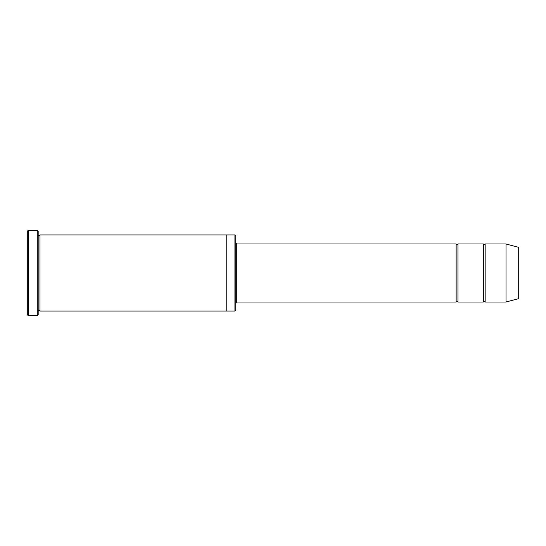 <?xml version="1.0" encoding="UTF-8"?>
<svg xmlns="http://www.w3.org/2000/svg" width="546" height="546" viewBox="0 0 546 546"><rect width="100%" height="100%" fill="white"/><g stroke="black" fill="none" stroke-linecap="round" stroke-linejoin="round"><path stroke-width="0.82" d="M456.142 302.013L236.732 302.013L236.732 243.987L456.142 243.987L456.142 302.013C456.749 300.846 457.35 300.846 457.957 302.013L457.957 243.987L483.34 243.987L483.34 302.013C483.947 300.846 484.548 300.846 485.155 302.013L485.155 243.987L506.005 243.987L506.005 302.013L485.155 302.013M234.923 234.923L235.831 235.831L235.831 310.169L234.923 311.077L234.923 234.923L226.761 234.923L226.761 311.077L234.923 311.077M38.179 311.077C38.786 309.91 39.387 309.91 39.995 311.077L39.995 234.923C39.387 236.09 38.786 236.09 38.179 234.923M28.208 230.385L28.208 315.615L27.3 314.708L27.3 231.292L28.208 230.385L37.271 230.385L37.271 315.615L38.179 314.708L38.179 231.292L37.271 230.385M506.005 302.013L518.7 298.614L518.7 247.386L506.005 243.987M457.957 302.013L483.34 302.013M39.995 311.077L226.761 311.077M39.995 234.923L226.761 234.923M485.155 243.987C484.548 245.154 483.947 245.154 483.34 243.987M457.957 243.987C457.35 245.154 456.749 245.154 456.142 243.987M236.732 243.987L235.831 243.079M236.732 302.013L235.831 302.921M28.208 315.615L37.271 315.615"/></g></svg>
